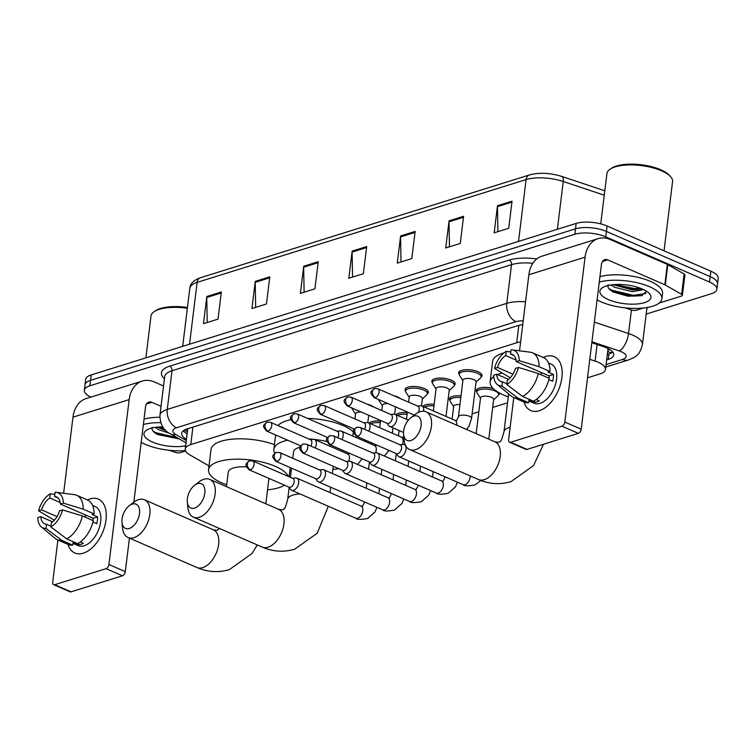 <?xml version="1.0" encoding="UTF-8"?>
<svg xmlns="http://www.w3.org/2000/svg" width="756" height="756" viewBox="0 0 756 756"><rect width="100%" height="100%" fill="white"/><g stroke="black" fill="none" stroke-linecap="round" stroke-linejoin="round"><path stroke-width="1.13" d="M366.915 404.082A11.756 4.309 7 0 1 370.724 405.32A11.756 4.309 7 0 1 373.417 406.908M393.763 395.69A11.756 4.309 7 0 1 397.561 396.938A11.756 4.309 7 0 1 400.255 398.525M405.537 391.117A11.756 4.309 7 0 1 404.98 389.538A11.756 4.309 7 0 1 412.105 386.496A11.756 4.309 7 0 1 424.399 388.546A11.756 4.309 7 0 1 428.321 392.402A11.756 4.309 7 0 1 427.405 393.81M432.375 382.734A11.756 4.309 7 0 1 431.818 381.147A11.756 4.309 7 0 1 438.943 378.104A11.756 4.309 7 0 1 451.247 380.164A11.756 4.309 7 0 1 455.159 384.02A11.756 4.309 7 0 1 454.243 385.418M459.213 374.352A11.756 4.309 7 0 1 458.665 372.765A11.756 4.309 7 0 1 465.781 369.722A11.756 4.309 7 0 1 478.085 371.772A11.756 4.309 7 0 1 481.997 375.628A11.756 4.309 7 0 1 481.081 377.036M476.819 392.052A11.756 4.309 7 0 1 476.261 390.465A11.756 4.309 7 0 1 493.299 388.612M449.971 400.434A11.756 4.309 7 0 1 449.423 398.847A11.756 4.309 7 0 1 460.999 395.936M369.259 423.162A11.756 4.309 7 0 1 380.476 421.092M396.097 414.779A11.756 4.309 7 0 1 407.314 412.71M422.935 406.397A11.756 4.309 7 0 1 434.161 404.328M607.748 351.011A7.352 2.693 -173 0 0 607.994 348.525A22.047 8.08 7 0 1 607.985 349.111L605.48 369.467A22.047 8.08 -173 0 0 595.076 361.075L589.793 359.308M520.629 341.882A22.047 8.08 -173 0 0 516.698 342.761L190.758 444.594A22.047 8.08 -173 0 0 185.258 449.045A22.047 8.08 -173 0 0 189.983 454.97L209.025 465.894M587.516 377.811L599.99 373.918A22.047 8.08 -173 0 0 605.48 369.467M289.85 470.818L291.268 470.374M472.122 413.872L478.831 411.774M492.685 407.446L507.541 402.806M499.612 393.082A11.756 4.309 7 0 1 499.603 393.328A11.756 4.309 7 0 1 498.686 394.736M90.928 397.108A22.047 8.08 7 0 1 84.37 390.238A22.047 8.08 7 0 1 89.869 385.787L574.834 234.266A22.047 8.08 7 0 1 605.754 236.855L709.525 282.045A22.047 8.08 7 0 1 716.868 289.274A22.047 8.08 7 0 1 711.368 293.715L646.182 314.09M716.868 289.274L718.2 278.416A22.047 8.08 7 0 0 710.857 271.187L607.087 225.997A22.047 8.08 7 0 0 576.167 223.407L91.202 374.929A22.047 8.08 7 0 0 85.702 379.38L85.041 384.813A22.047 8.08 7 0 1 90.531 380.362L575.505 228.841A22.047 8.08 7 0 1 606.425 231.43L710.186 276.611A22.047 8.08 7 0 1 717.529 283.84A22.047 8.08 7 0 0 710.186 276.611L606.425 231.43A22.047 8.08 7 0 0 575.505 228.841L90.531 380.362A22.047 8.08 7 0 0 85.041 384.813L84.37 390.238M606.652 359.932L608.249 359.431A22.047 8.08 -173 0 0 613.749 354.98A22.047 8.08 -173 0 0 603.335 346.588L591.825 342.733M522.736 324.674A22.047 8.08 -173 0 0 517.378 325.741L187.186 428.907A22.047 8.08 -173 0 0 181.686 433.358A22.047 8.08 -173 0 0 186.411 439.274L186.458 439.302M612.795 352.107A22.047 8.08 7 0 1 608.92 354.006L607.323 354.498M187.119 433.878L187.072 433.849A22.047 8.08 7 0 1 183.311 430.797M463.589 216.282L460.262 243.432L445.728 247.968L449.055 220.828L463.589 216.282M512.039 201.153L508.712 228.293L494.169 232.829L497.505 205.689L512.039 201.153M318.248 261.699L314.912 288.839L300.378 293.385L303.714 266.235L318.248 261.699M269.798 276.838L266.462 303.978L251.928 308.524L255.263 281.374L269.798 276.838M221.347 291.977L218.021 319.117L203.487 323.653L206.813 296.513L221.347 291.977M415.148 231.421L411.812 258.571L397.278 263.107L400.614 235.966L415.148 231.421M366.698 246.56L363.362 273.7L348.828 278.246L352.164 251.105L366.698 246.56M352.561 277.074L352.107 252.069A5.878 4.252 -107.4 0 1 352.164 251.105M401.011 261.945L400.557 236.94A5.878 4.252 -107.4 0 1 400.614 235.966M207.22 322.491L206.766 297.486A5.878 4.252 -107.4 0 1 206.813 296.513M255.67 307.352L255.216 282.347A5.878 4.252 -107.4 0 1 255.263 281.374M304.11 292.213L303.666 267.208A5.878 4.252 -107.4 0 1 303.714 266.235M497.911 231.667L497.457 206.662A5.878 4.252 -107.4 0 1 497.505 205.689M449.461 246.806L449.007 221.801A5.878 4.252 -107.4 0 1 449.055 220.828M83.292 553.203A29.389 17.208 113.5 0 1 68.021 544.405A29.389 17.208 113.5 0 0 74.891 553.005A29.389 17.208 113.5 0 0 83.292 553.203A29.389 17.208 113.5 0 0 106.001 520.005A29.389 17.208 113.5 0 0 89.955 498.913A29.389 17.208 113.5 0 1 98.356 499.111A29.389 17.208 113.5 0 1 104.697 526.478A29.389 17.208 113.5 0 1 83.292 553.203M87.384 499.943A29.389 17.208 113.5 0 1 89.955 498.913A29.389 17.208 113.5 0 0 87.384 499.943M185.645 451.001L180.287 452.674A3.676 1.342 -173 0 1 175.647 452.438L169.174 450.283M163.542 385.985L154.347 381.978A29.389 21.253 72.6 0 0 142.251 381.071A29.389 21.253 72.6 0 0 129.172 399.612L108.921 564.505L125.307 571.64L129.427 538.121M142.251 381.071L86.052 398.629A29.389 21.253 72.6 0 0 72.973 417.17L63.627 493.271M57.891 539.992L52.722 582.063A3.676 2.155 -66.5 0 0 53.676 584.681A3.676 2.155 -66.5 0 0 54.734 584.7L71.111 591.835A3.676 2.155 113.5 0 1 70.062 591.816L53.676 584.681M125.307 571.64A3.676 2.155 113.5 0 1 122.472 575.788L106.086 568.654L54.734 584.7M106.086 568.654A3.676 2.155 -66.5 0 0 108.921 564.505M122.472 575.788L71.111 591.835M133.831 502.23L145.558 406.747A7.352 5.311 -107.4 0 1 148.828 402.107A7.352 5.311 -107.4 0 1 151.852 402.343L161.047 406.341M50.964 526.185L46.541 524.258A14.695 8.609 113.5 0 1 44.708 523.832A14.695 8.609 113.5 0 1 40.777 516.688L52.627 521.848M57.021 516.613L41.608 509.903A14.695 8.609 113.5 0 1 49.773 497.977L60.197 502.523M84.511 516.896A14.695 8.609 113.5 0 1 86.212 515.29M80.325 541.92L83.387 543.262A21.31 12.474 113.5 0 1 80.93 544.311A21.31 12.474 113.5 0 1 78.548 544.774L73.086 542.392L72.746 545.142A24.249 14.194 113.5 0 1 68.201 544.481L57.286 539.727A24.249 14.194 113.5 0 1 55.226 538.452L41.334 526.875A19.108 11.189 113.5 0 1 37.8 517.614L40.777 516.688M92.601 505.424L95.133 506.52A21.31 12.474 113.5 0 1 99.726 526.365A21.31 12.474 113.5 0 1 84.209 545.737A21.31 12.474 113.5 0 1 78.114 545.596L72.963 543.356M92.95 522.037L96.768 523.7A21.31 12.474 113.5 0 0 97.6 516.915L92.137 514.534L94.103 513.919L83.179 509.166L63.353 503.109L60.376 504.035L93.149 518.304A14.695 8.609 -66.5 0 1 93.13 520.648M58.004 497.939L54.612 496.465L55.122 492.288A19.108 11.189 113.5 0 1 56.369 492.345L74.315 494.622A24.249 14.194 113.5 0 1 76.639 495.265L87.564 500.018A24.249 14.194 113.5 0 1 94.103 513.919M93.272 520.704A24.249 14.194 113.5 0 1 77.594 543.63L66.67 538.877L50.879 526.923L51.389 522.746A14.695 8.609 113.5 0 0 59.544 510.82L62.521 509.894L82.347 515.951L93.272 520.704M41.608 509.903L38.632 510.829L54.328 520.241M76.639 495.265A24.249 14.194 113.5 0 1 83.179 509.166M82.347 515.951A24.249 14.194 113.5 0 1 66.67 538.877M54.867 494.424L50.283 493.81L49.773 497.977M38.632 510.829A19.108 11.189 113.5 0 1 50.283 493.81M56.369 492.345A19.108 11.189 113.5 0 1 63.353 503.109M62.521 509.894A19.108 11.189 113.5 0 1 50.879 526.923M54.612 496.465A14.695 8.609 113.5 0 1 56.445 496.89A14.695 8.609 113.5 0 1 60.376 504.035M46.541 524.258L46.031 528.435L61.822 540.389L72.746 545.142M61.822 540.389A24.249 14.194 113.5 0 1 57.286 539.727M46.031 528.435A19.108 11.189 113.5 0 1 41.334 526.875M78.766 542.969L78.548 544.774M97.6 516.915L93.149 518.304M185.485 450.642A36.742 13.466 7 0 1 145.284 444.33A36.742 13.466 7 0 1 141.192 442.307M152.221 427.225C151.332 429.739 153.147 432.186 157.664 434.577L179.314 438.971M157.059 434.256L157.664 434.577M185.655 445.823A25.713 9.422 7 0 1 152.551 442.062A25.713 9.422 7 0 1 146.494 430.192A25.713 9.422 7 0 1 162.72 426.894M157.333 427.131L166.027 430.722M155.16 427.386L158.722 429.72L169.42 433.264M143.375 424.522A36.742 13.466 7 0 1 160.669 422.67M144.037 419.098A36.742 13.466 7 0 1 159.818 417.236M145.88 357.853L151.011 316.017A33.066 12.115 7 0 1 154.252 311.604A33.066 12.115 7 0 1 187.346 308.287M154.252 311.604L155.736 310.621A31.601 11.576 7 0 1 187.45 307.475M157.399 427.121L165.148 429.88M156.038 433.66L178.709 438.622M159.138 426.989L164.071 428.709M152.939 430.986L155.84 432.659L177.178 437.743M129.295 528.491A13.23 7.749 -66.5 0 0 139.51 513.551A13.23 7.749 -66.5 0 0 132.291 504.063A13.23 7.749 -66.5 0 0 129.314 505.66A13.23 7.749 -66.5 0 0 122.009 522.434A13.23 7.749 -66.5 0 0 129.295 528.491M129.314 505.66L133.954 502.135A20.573 12.049 113.5 0 1 138.584 499.65A20.573 12.049 113.5 0 1 144.462 499.792A20.573 12.049 113.5 0 1 148.904 518.947A20.573 12.049 113.5 0 1 133.916 537.658A20.573 12.049 113.5 0 1 128.038 537.516A20.573 12.049 113.5 0 1 122.595 528.227L122.009 522.434M226.687 484.823A40.418 14.808 7 0 1 222.018 482.999A40.418 14.808 7 0 1 208.552 469.75A40.418 14.808 7 0 1 233.028 459.279A40.418 14.808 7 0 1 275.307 466.348A40.418 14.808 7 0 1 288.263 476.403M284.521 485.191A40.418 14.808 7 0 1 267.529 489.831M246.409 466.887A20.573 7.541 -173 0 0 228.246 472.169L226.46 486.656M208.552 469.75L211.047 449.385A40.418 14.808 7 0 1 233.566 439.047A40.418 14.808 7 0 1 274.437 444.632M194.594 508.089A13.23 7.749 -66.5 0 0 204.819 493.148A13.23 7.749 -66.5 0 0 197.599 483.66A13.23 7.749 -66.5 0 0 194.623 485.248A13.23 7.749 -66.5 0 0 187.318 502.022A13.23 7.749 -66.5 0 0 194.594 508.089M194.623 485.248L199.263 481.733A20.573 12.049 113.5 0 1 203.893 479.247A20.573 12.049 113.5 0 1 209.771 479.389A20.573 12.049 113.5 0 1 214.213 498.544A20.573 12.049 113.5 0 1 199.225 517.246A20.573 12.049 113.5 0 1 193.347 517.113A20.573 12.049 113.5 0 1 187.904 507.824L187.318 502.022M338.697 468.635A40.418 14.808 7 0 1 332.838 469.429M307.683 418.427A40.418 14.808 7 0 1 343.12 425.581A40.418 14.808 7 0 1 353.335 431.912M300.037 447.24A20.573 7.541 -173 0 0 293.555 451.757L292.752 458.278M274.74 453.279A40.418 14.808 7 0 1 273.861 449.338A40.418 14.808 7 0 1 287.677 440.209M308.646 438.924A40.418 14.808 7 0 1 313.57 439.321M314.222 439.387A40.418 14.808 7 0 1 326.866 441.513M277.991 425.571A40.418 14.808 7 0 1 290.862 419.712M410.877 440.512A13.23 7.749 -66.5 0 0 421.092 425.571A13.23 7.749 -66.5 0 0 413.872 416.084A13.23 7.749 -66.5 0 0 410.895 417.681A13.23 7.749 -66.5 0 0 403.591 434.454A13.23 7.749 -66.5 0 0 410.877 440.512M410.895 417.681L415.535 414.156A20.573 12.049 113.5 0 1 420.166 411.68A20.573 12.049 113.5 0 1 426.044 411.812A20.573 12.049 113.5 0 1 430.485 430.967A20.573 12.049 113.5 0 1 415.498 449.678A20.573 12.049 113.5 0 1 409.62 449.536A20.573 12.049 113.5 0 1 404.176 440.247L403.591 434.454M508.268 396.843A40.418 14.808 7 0 1 503.6 395.019A40.418 14.808 7 0 1 490.134 381.771A40.418 14.808 7 0 1 493.772 376.592M497.495 374.598A40.418 14.808 7 0 1 501.975 373.105M490.134 381.771L492.628 361.415A40.418 14.808 7 0 1 503.94 352.891M509.175 351.767A40.418 14.808 7 0 1 510.82 351.521M288.716 487.015L290.71 489.557A6.615 3.874 -66.5 0 0 291.655 490.304A6.615 3.874 -66.5 0 0 293.545 490.342A6.615 3.874 -66.5 0 0 298.658 482.876A6.615 3.874 -66.5 0 0 296.938 478.179A6.615 3.874 -66.5 0 0 295.747 477.99L292.534 478.264M250.397 469.769A4.772 2.797 -66.5 0 1 249.026 469.731L289.113 487.195A4.772 2.797 -66.5 0 0 290.484 487.223A4.772 2.797 -66.5 0 0 294.169 481.827A4.772 2.797 -66.5 0 0 292.931 478.435L252.844 460.98L249.508 460.801A4.772 3.449 -107.4 0 0 247.382 463.815A4.772 3.449 72.6 0 0 250.397 469.769A4.772 2.797 -66.5 0 0 253.874 465.422A4.772 2.797 -66.5 0 0 252.844 460.98M370.79 423.832A11.019 4.035 7 0 1 380.277 422.717M315.564 478.633L317.558 481.166A6.615 3.874 -66.5 0 0 318.503 481.912A6.615 3.874 -66.5 0 0 320.393 481.959A6.615 3.874 -66.5 0 0 325.496 474.494A6.615 3.874 -66.5 0 0 323.776 469.788A6.615 3.874 -66.5 0 0 322.585 469.608L319.372 469.873M277.235 461.377A4.772 2.797 -66.5 0 1 275.874 461.349L315.961 478.803A4.772 2.797 -66.5 0 0 317.322 478.841A4.772 2.797 -66.5 0 0 321.016 473.445A4.772 2.797 -66.5 0 0 319.769 470.043L279.682 452.589L276.356 452.409A4.772 3.449 -107.4 0 0 274.23 455.424A4.772 3.449 72.6 0 0 277.235 461.377A4.772 2.797 -66.5 0 0 280.712 457.04A4.772 2.797 -66.5 0 0 279.682 452.589M397.628 415.45A11.019 4.035 7 0 1 407.115 414.335M342.402 470.251L344.396 472.784A6.615 3.874 -66.5 0 0 345.341 473.53A6.615 3.874 -66.5 0 0 347.231 473.577A6.615 3.874 -66.5 0 0 352.343 466.102A6.615 3.874 -66.5 0 0 350.623 461.406A6.615 3.874 -66.5 0 0 349.433 461.217L346.22 461.491M304.073 452.995A4.772 2.797 -66.5 0 1 302.712 452.967L342.799 470.421A4.772 2.797 -66.5 0 0 344.16 470.449A4.772 2.797 -66.5 0 0 347.855 465.053A4.772 2.797 -66.5 0 0 346.607 461.661L306.52 444.207L303.194 444.027A4.772 3.449 -107.4 0 0 301.068 447.042A4.772 3.449 72.6 0 0 304.073 452.995A4.772 2.797 -66.5 0 0 307.55 448.648A4.772 2.797 -66.5 0 0 306.52 444.207M424.466 407.059A11.019 4.035 7 0 1 433.963 405.944M369.24 461.859L371.234 464.401A6.615 3.874 -66.5 0 0 372.179 465.148A6.615 3.874 -66.5 0 0 374.069 465.186A6.615 3.874 -66.5 0 0 379.181 457.72A6.615 3.874 -66.5 0 0 377.461 453.014A6.615 3.874 -66.5 0 0 376.271 452.835L373.058 453.099M330.92 444.613A4.772 2.797 -66.5 0 1 329.55 444.575L369.637 462.029A4.772 2.797 -66.5 0 0 371.007 462.067A4.772 2.797 -66.5 0 0 374.692 456.671A4.772 2.797 -66.5 0 0 373.455 453.279L333.368 435.815L330.032 435.636A4.772 3.449 -107.4 0 0 327.906 438.65A4.772 3.449 72.6 0 0 330.92 444.613A4.772 2.797 -66.5 0 0 334.398 440.266A4.772 2.797 -66.5 0 0 333.368 435.815M452.116 419.098L453.695 406.265A6.615 2.419 7 0 1 459.931 404.602M453.647 406.624L450.33 401.54A11.019 4.035 7 0 1 449.981 400.302A11.019 4.035 7 0 1 460.801 397.561M476.148 433.623L480.532 397.873A6.615 2.419 7 0 1 484.539 396.163A6.615 2.419 7 0 1 491.457 397.325A6.615 2.419 7 0 1 493.659 399.489L488.792 439.132M480.495 398.242L477.168 393.158A11.019 4.035 7 0 1 476.828 391.91A11.019 4.035 7 0 1 483.5 389.056A11.019 4.035 7 0 1 495.029 390.984A11.019 4.035 7 0 1 498.705 394.594A11.019 4.035 7 0 1 498.072 395.719L493.621 399.848M396.087 453.477L398.072 456.01A6.615 3.874 -66.5 0 0 399.017 456.756A6.615 3.874 -66.5 0 0 400.907 456.804A6.615 3.874 -66.5 0 0 406.019 449.329A6.615 3.874 -66.5 0 0 404.299 444.632A6.615 3.874 -66.5 0 0 403.109 444.443L399.896 444.717M357.758 436.221A4.772 2.797 -66.5 0 1 356.388 436.193L396.475 453.647A4.772 2.797 -66.5 0 0 397.845 453.676A4.772 2.797 -66.5 0 0 401.53 448.28A4.772 2.797 -66.5 0 0 400.293 444.887L360.206 427.433L356.87 427.253A4.772 3.449 -107.4 0 0 354.744 430.268A4.772 3.449 72.6 0 0 357.758 436.221A4.772 2.797 -66.5 0 0 361.236 431.884A4.772 2.797 -66.5 0 0 360.206 427.433M368.701 415.28A6.615 2.419 7 0 1 368.701 415.337L367.813 422.595M315.101 447.939A6.615 3.874 -66.5 0 0 316.31 444.216A6.615 3.874 -66.5 0 0 314.59 439.51A6.615 3.874 -66.5 0 0 313.4 439.33L310.187 439.595M310.829 446.078A4.772 2.797 -66.5 0 0 311.822 443.167A4.772 2.797 -66.5 0 0 310.584 439.765L270.497 422.311L267.161 422.131A4.772 3.449 -107.4 0 0 265.035 425.146A4.772 3.449 72.6 0 0 268.049 431.1A4.772 2.797 -66.5 0 0 271.527 426.762A4.772 2.797 -66.5 0 0 270.497 422.311M354.933 418.937L355.575 413.721A6.615 2.419 7 0 1 361.217 412.011M355.528 414.08L352.201 408.996A11.019 4.035 7 0 1 351.852 407.938M395.549 406.889A6.615 2.419 7 0 1 395.539 406.945L394.651 414.203M341.948 439.557A6.615 3.874 -66.5 0 0 343.158 435.825A6.615 3.874 -66.5 0 0 341.428 431.128A6.615 3.874 -66.5 0 0 340.238 430.939L337.025 431.213M337.667 437.696A4.772 2.797 -66.5 0 0 338.669 434.776A4.772 2.797 -66.5 0 0 337.422 431.383L297.335 413.929L294.008 413.749A4.772 3.449 -107.4 0 0 291.882 416.764A4.772 3.449 72.6 0 0 294.887 422.717A4.772 2.797 -66.5 0 0 298.365 418.37A4.772 2.797 -66.5 0 0 297.335 413.929M381.771 410.546L382.413 405.339A6.615 2.419 7 0 1 388.055 403.628M382.366 405.698L379.049 400.614A11.019 4.035 7 0 1 378.69 399.555M408.618 402.164L409.251 396.947A6.615 2.419 7 0 1 413.258 395.237A6.615 2.419 7 0 1 420.175 396.39A6.615 2.419 7 0 1 422.377 398.563L421.489 405.821M368.786 431.166A6.615 3.874 -66.5 0 0 369.996 427.442A6.615 3.874 -66.5 0 0 368.276 422.736A6.615 3.874 -66.5 0 0 367.085 422.557L363.872 422.821M409.213 397.316L405.887 392.232A11.019 4.035 7 0 1 405.547 390.984A11.019 4.035 7 0 1 412.218 388.13A11.019 4.035 7 0 1 423.747 390.058A11.019 4.035 7 0 1 427.423 393.668A11.019 4.035 7 0 1 426.79 394.793L422.339 398.922M364.505 429.304A4.772 2.797 -66.5 0 0 365.507 426.393A4.772 2.797 -66.5 0 0 364.26 422.991L324.173 405.537L320.846 405.358A4.772 3.449 -107.4 0 0 318.72 408.372A4.772 3.449 72.6 0 0 321.725 414.335A4.772 2.797 -66.5 0 0 325.203 409.988A4.772 2.797 -66.5 0 0 324.173 405.537M433.349 410.924L436.099 388.565A6.615 2.419 7 0 1 440.096 386.855A6.615 2.419 7 0 1 447.023 388.008A6.615 2.419 7 0 1 449.225 390.172L445.993 416.433M386.892 423.199L388.886 425.732A6.615 3.874 -66.5 0 0 389.831 426.478A6.615 3.874 -66.5 0 0 396.834 419.051A6.615 3.874 -66.5 0 0 395.114 414.354A6.615 3.874 -66.5 0 0 393.923 414.165L390.71 414.439M436.051 388.924L432.725 383.84A11.019 4.035 7 0 1 432.385 382.593A11.019 4.035 7 0 1 439.056 379.739A11.019 4.035 7 0 1 450.595 381.667A11.019 4.035 7 0 1 454.261 385.286A11.019 4.035 7 0 1 453.628 386.41L449.177 390.54M348.573 405.944A4.772 2.797 -66.5 0 1 347.202 405.915L387.289 423.369A4.772 2.797 -66.5 0 0 388.66 423.398A4.772 2.797 -66.5 0 0 392.345 418.002A4.772 2.797 -66.5 0 0 391.107 414.609L351.02 397.155L347.684 396.976A4.772 3.449 -107.4 0 0 345.558 399.99A4.772 3.449 72.6 0 0 348.573 405.944A4.772 2.797 -66.5 0 0 352.05 401.606A4.772 2.797 -66.5 0 0 351.02 397.155M471.564 418.427A6.615 2.419 7 0 0 469.363 416.263A6.615 2.419 7 0 0 459.818 415.573A6.615 2.419 7 0 0 458.438 416.821L462.937 380.173A6.615 2.419 7 0 1 466.943 378.463A6.615 2.419 7 0 1 473.861 379.616A6.615 2.419 7 0 1 476.063 381.789L471.564 418.427L468.994 426.242L466.537 429.446M423.587 411.226A6.615 3.874 -66.5 0 0 423.672 410.669A6.615 3.874 -66.5 0 0 421.952 405.963A6.615 3.874 -66.5 0 0 420.761 405.783L417.548 406.048M462.889 380.542L459.572 375.458A11.019 4.035 7 0 1 459.223 374.211A11.019 4.035 7 0 1 465.904 371.357A11.019 4.035 7 0 1 477.433 373.284A11.019 4.035 7 0 1 481.109 376.894A11.019 4.035 7 0 1 480.466 378.019L476.015 382.149M418.229 412.464A4.772 2.797 -66.5 0 0 419.183 409.62A4.772 2.797 -66.5 0 0 417.945 406.227L377.858 388.773L374.522 388.593A4.772 3.449 -107.4 0 0 372.406 391.599A4.772 3.449 72.6 0 0 375.411 397.561A4.772 2.797 -66.5 0 0 378.888 393.214A4.772 2.797 -66.5 0 0 377.858 388.773M375.411 397.561A4.772 2.797 -66.5 0 1 374.04 397.524L414.127 414.978A4.772 2.797 -66.5 0 0 414.345 415.063M539.189 410.754A29.389 17.208 113.5 0 1 523.927 401.965A29.389 17.208 113.5 0 0 530.788 410.565A29.389 17.208 113.5 0 0 539.189 410.754A29.389 17.208 113.5 0 0 561.906 377.556A29.389 17.208 113.5 0 0 545.851 356.473A29.389 17.208 113.5 0 1 554.261 356.662A29.389 17.208 113.5 0 1 560.593 384.029A29.389 17.208 113.5 0 1 539.189 410.754M543.29 357.503A29.389 17.208 113.5 0 1 545.851 356.473A29.389 17.208 113.5 0 0 543.29 357.503M665.289 284.984A3.676 1.342 -173 0 0 664.855 284.766L667.35 264.402A3.676 1.342 7 0 1 667.794 264.619L665.289 284.984L681.619 294.358A3.676 1.342 -173 0 1 682.403 295.341A3.676 1.342 -173 0 1 681.487 296.078L659.156 303.061M643.224 308.032L636.183 310.234A3.676 1.342 -173 0 1 631.543 309.998L625.08 307.834M667.35 264.402L610.253 239.539A29.389 21.253 72.6 0 0 598.147 238.631A29.389 21.253 72.6 0 0 585.068 257.172L564.827 422.065L581.203 429.2L601.455 264.307A7.352 5.311 -107.4 0 1 604.724 259.667A7.352 5.311 -107.4 0 1 607.748 259.894L664.855 284.766M667.794 264.619L684.114 273.993A3.676 1.342 7 0 1 684.908 274.986L682.403 295.341M598.147 238.631L541.948 256.19A29.389 21.253 72.6 0 0 528.869 274.73L519.523 350.822M513.787 397.552L508.627 439.623A3.676 2.155 -66.5 0 0 509.582 442.232A3.676 2.155 -66.5 0 0 510.631 442.26L527.017 449.395A3.676 2.155 113.5 0 1 525.959 449.366L509.582 442.232M581.203 429.2A3.676 2.155 113.5 0 1 578.368 433.349L561.982 426.214L510.631 442.26M561.982 426.214A3.676 2.155 -66.5 0 0 564.827 422.065M578.368 433.349L527.017 449.395M506.86 383.746L502.438 381.818A14.695 8.609 113.5 0 1 500.614 381.393A14.695 8.609 113.5 0 1 496.683 374.239L508.523 379.399M512.927 374.163L497.514 367.454A14.695 8.609 113.5 0 1 505.669 355.537L516.093 360.073M540.417 374.447A14.695 8.609 113.5 0 1 542.118 372.85M536.221 399.48L539.293 400.812A21.31 12.474 113.5 0 1 536.826 401.871A21.31 12.474 113.5 0 1 534.445 402.324L528.983 399.952L528.642 402.702A24.249 14.194 113.5 0 1 524.106 402.041L513.182 397.287A24.249 14.194 113.5 0 1 511.122 396.012L497.231 384.435A19.108 11.189 113.5 0 1 493.696 375.174L496.683 374.239M548.506 362.974L551.029 364.08A21.31 12.474 113.5 0 1 555.622 383.916A21.31 12.474 113.5 0 1 540.105 403.298A21.31 12.474 113.5 0 1 534.019 403.156L528.86 400.907M548.913 379.342A14.695 8.609 -66.5 0 1 548.875 379.606L552.664 381.26A21.31 12.474 113.5 0 0 553.505 374.466L548.043 372.094L550.009 371.48L539.085 366.726L519.259 360.659L516.272 361.595L549.045 375.864A14.695 8.609 -66.5 0 1 549.026 378.198M513.9 355.5L510.517 354.025L511.028 349.848A19.108 11.189 113.5 0 1 512.266 349.905L530.211 352.183A24.249 14.194 113.5 0 1 532.545 352.825L543.47 357.579A24.249 14.194 113.5 0 1 550.009 371.48M549.168 378.265A24.249 14.194 113.5 0 1 533.49 401.19L522.566 396.427L506.775 384.473L507.285 380.306A14.695 8.609 113.5 0 0 515.441 368.38L518.427 367.454L538.253 373.511L549.168 378.265M497.514 367.454L494.528 368.389L510.224 377.792M532.545 352.825A24.249 14.194 113.5 0 1 539.085 366.726M538.253 373.511A24.249 14.194 113.5 0 1 522.566 396.427M510.763 351.984L506.18 351.36L505.669 355.537M494.528 368.389A19.108 11.189 113.5 0 1 506.18 351.36M512.266 349.905A19.108 11.189 113.5 0 1 519.259 360.659M518.427 367.454A19.108 11.189 113.5 0 1 506.775 384.473M510.517 354.025A14.695 8.609 113.5 0 1 512.341 354.441A14.695 8.609 113.5 0 1 516.272 361.595M502.438 381.818L501.927 385.985L517.718 397.949L528.642 402.702M517.718 397.949A24.249 14.194 113.5 0 1 513.182 397.287M501.927 385.985A19.108 11.189 113.5 0 1 497.231 384.435M534.662 400.529L534.445 402.324M553.505 374.466L549.045 375.864M600.736 223.87L606.917 173.578A33.066 12.115 7 0 1 610.149 169.164L611.632 168.182A31.601 11.576 7 0 1 660.735 169.741A31.601 11.576 7 0 1 669.287 175.26L670.487 176.573A33.066 12.115 7 0 1 672.557 181.629L664.061 250.812M610.149 169.164A33.066 12.115 7 0 1 661.538 170.79A33.066 12.115 7 0 1 670.487 176.573M599.272 282.082A36.742 13.466 7 0 1 649.631 286.751A36.742 13.466 7 0 1 661.869 298.8A36.742 13.466 7 0 1 639.623 308.306A36.742 13.466 7 0 1 601.181 301.89A36.742 13.466 7 0 1 597.089 299.867M599.933 276.658A36.742 13.466 7 0 1 650.292 281.317A36.742 13.466 7 0 1 662.539 293.366L661.869 298.8M608.126 284.785C607.238 287.299 609.053 289.746 613.57 292.128L627.877 296.191L641.608 295.7L646.578 291.258M612.965 291.816L613.57 292.128M608.448 299.612A25.713 9.422 7 0 1 602.39 287.752A25.713 9.422 7 0 1 642.364 289.019A25.713 9.422 7 0 1 649.319 293.517A25.713 9.422 7 0 1 639.888 303.666A25.713 9.422 7 0 1 608.448 299.612M613.239 284.681L632.574 289.973L642.146 288.934M611.056 284.946L614.619 287.28L632.366 291.665L643.734 289.652M613.296 284.681L634.076 289.378L642.109 288.905M611.944 291.221L633.245 296.163L642.364 295.483M615.034 284.549L634.18 288.527L640.578 288.291M608.835 288.537L611.736 290.219L633.348 295.312L645.917 293.489M187.705 429.106A22.047 15.479 119.9 0 1 186.902 429.002M607.663 351.701A22.047 15.942 72.6 0 0 612.124 352.589M192.903 427.121L190.758 444.594M518.833 325.345L516.698 342.761M597.108 344.5L595.076 361.075M606.085 364.6L622.5 359.469A14.695 5.386 -173 0 0 621.262 351.691A14.695 5.386 -173 0 0 619.221 350.907L591.939 341.788M594.358 322.103L628.538 333.528A29.389 10.773 7 0 1 632.621 335.088A29.389 10.773 7 0 1 642.411 344.727L646.985 307.541M631.43 309.96L628.538 333.528A14.695 6.624 108.5 0 1 619.221 350.907M164.43 378.784A33.066 12.115 7 0 1 169.703 366.159L509.204 260.083A33.066 12.115 7 0 1 536.779 258.958M648.308 307.305A33.066 12.115 7 0 1 646.909 308.165M89.869 385.787L91.202 374.929M709.525 282.045L710.857 271.187M605.754 236.855L607.087 225.997M574.834 234.266L576.167 223.407M159.941 415.346A29.389 10.773 7 0 1 167.265 409.421L172.018 370.742A29.389 10.773 -173 0 0 164.685 376.668L159.941 415.346C160.083 424.333 163.551 430.485 170.355 433.831L186.023 442.827M523.218 320.79A14.695 5.386 -173 0 0 516.027 321.669L176.526 427.745A14.695 10.622 -107.4 0 1 167.265 409.421L506.766 303.345L511.519 264.666L172.018 370.742A3.676 2.655 72.6 0 0 169.703 366.159M516.027 321.669A14.695 10.622 -107.4 0 1 506.766 303.345A29.389 10.773 7 0 1 525.552 301.748M532.867 263.286A29.389 10.773 -173 0 0 511.519 264.666A3.676 2.655 72.6 0 0 509.204 260.083M176.526 427.745A14.695 5.386 -173 0 0 176.006 434.653L186.297 440.568M176.006 434.653A14.695 10.319 119.9 0 1 170.355 433.831M605.783 367.038L628.548 359.932A14.695 10.622 -107.4 0 1 622.5 359.469M187.365 431.884L184.303 430.126M187.072 433.849L186.411 439.274M608.92 354.006L608.249 359.431M189.539 344.207L197.127 282.375A7.352 5.311 -107.4 0 1 200.397 277.745L529.38 174.957A7.352 5.311 72.6 0 0 526.11 179.588L197.127 282.375A29.389 10.773 -173 0 0 189.803 288.31C190.21 283.632 193.734 280.107 200.397 277.745M529.38 174.957C539.33 172.359 550.122 172.85 561.755 176.422A7.352 3.317 108.5 0 1 563.248 181.487A29.389 10.773 -173 0 0 526.11 179.588L518.522 241.419M604.261 195.199L563.248 181.487L557.38 229.276M366.575 247.552L352.107 252.069M318.125 262.691L303.666 267.208M269.675 277.83L255.216 282.347M221.224 292.969L206.766 297.486M415.025 232.413L400.557 236.94M463.466 217.284L449.007 221.801M511.916 202.145L497.457 206.662M129.172 399.612L72.973 417.17M151.852 402.343L146.466 404.025M257.295 544.963L251.937 553.581L229.351 569.627C218.446 572.85 207.616 572.131 196.853 567.482A20.573 12.049 -66.5 0 0 202.731 567.614A20.573 12.049 -66.5 0 0 217.719 548.913A20.573 12.049 -66.5 0 0 213.277 529.758L144.462 499.792M328.293 506.255L317.246 533.178L294.66 549.215C283.755 552.447 272.916 551.729 262.162 547.079A20.573 12.049 -66.5 0 0 268.04 547.212A20.573 12.049 -66.5 0 0 283.027 528.51A20.573 12.049 -66.5 0 0 278.586 509.346L209.771 479.389M300.019 493.942A20.573 7.541 -173 0 0 292.846 495.104A20.573 7.541 -173 0 0 287.715 499.262C285.655 506.718 284.398 509.931 283.944 508.892L282.385 509.941L278.586 509.346M543.47 444.254L533.519 465.601L510.933 481.648C500.028 484.87 489.198 484.152 478.435 479.502A20.573 12.049 -66.5 0 0 484.312 479.644A20.573 12.049 -66.5 0 0 499.3 460.933A20.573 12.049 -66.5 0 0 494.859 441.778L426.044 411.812M510.139 427.244A20.573 7.541 -173 0 0 509.119 427.537A20.573 7.541 -173 0 0 503.997 431.685C501.937 439.141 500.67 442.354 500.217 441.315L498.658 442.373L494.859 441.778M364.515 501.956L364.439 502.532A6.615 2.419 7 0 1 364.675 502.022M376.932 507.361L374.995 511.954L367.662 518.484C360.735 519.741 356.775 519.655 355.774 518.219A6.615 3.874 -66.5 0 0 357.664 518.266A6.615 3.874 -66.5 0 0 357.938 518.172A6.615 3.874 -66.5 0 0 362.54 512.058A6.615 3.874 -66.5 0 0 361.056 506.095L296.938 478.179M391.353 493.564L391.277 494.15A6.615 2.419 7 0 1 391.513 493.64M403.77 498.969L401.833 503.572L394.5 510.092C387.582 511.358 383.613 511.264 382.612 509.837A6.615 3.874 -66.5 0 0 384.511 509.875A6.615 3.874 -66.5 0 0 384.785 509.78A6.615 3.874 -66.5 0 0 389.378 503.666A6.615 3.874 -66.5 0 0 387.894 497.713L323.776 469.788M418.191 485.182L418.125 485.768A6.615 2.419 7 0 1 418.351 485.248M430.618 490.587L428.68 495.18L421.338 501.71C414.42 502.967 410.461 502.882 409.459 501.445A6.615 3.874 -66.5 0 0 411.349 501.493A6.615 3.874 -66.5 0 0 411.623 501.398A6.615 3.874 -66.5 0 0 416.216 495.284A6.615 3.874 -66.5 0 0 414.742 489.321L350.623 461.406M445.038 476.79L444.963 477.376A6.615 2.419 7 0 1 445.19 476.866M457.456 482.205L455.518 486.798L448.185 493.318C441.258 494.585 437.299 494.5 436.297 493.063A6.615 3.874 -66.5 0 0 438.187 493.11A6.615 3.874 -66.5 0 0 438.461 493.007A6.615 3.874 -66.5 0 0 443.054 486.892A6.615 3.874 -66.5 0 0 441.58 480.939L377.461 453.014M480.901 480.504L475.023 484.936C468.096 486.193 464.137 486.108 463.135 484.681A6.615 3.874 -66.5 0 0 465.025 484.719A6.615 3.874 -66.5 0 0 465.299 484.624A6.615 3.874 -66.5 0 0 470.194 475.921M267.161 422.131C262.814 425.751 262.02 425.609 266.679 431.071A4.772 2.797 -66.5 0 0 268.049 431.1M348.705 461.283A6.615 3.874 -66.5 0 0 349.404 458.627A6.615 3.874 -66.5 0 0 347.684 453.921L314.59 439.51M294.008 413.749C289.652 417.369 288.858 417.227 293.526 422.689A4.772 2.797 -66.5 0 0 294.887 422.717M375.543 452.891A6.615 3.874 -66.5 0 0 376.252 450.236A6.615 3.874 -66.5 0 0 374.532 445.539L341.428 431.128M320.846 405.358C316.49 408.977 315.696 408.835 320.364 414.297A4.772 2.797 -66.5 0 0 321.725 414.335M402.381 444.509A6.615 3.874 -66.5 0 0 403.09 441.854A6.615 3.874 -66.5 0 0 401.37 437.148L368.276 422.736M456.756 425.184A6.615 3.874 -66.5 0 0 456.766 425.08A6.615 3.874 -66.5 0 0 455.046 420.374L421.952 405.963M585.068 257.172L528.869 274.73M607.748 259.894L602.371 261.576M681.619 294.358L684.114 273.993M186.042 429.304L187.573 430.183M187.753 428.728L185.258 449.045M628.548 359.932C635.881 356.737 639.406 355.83 642.411 344.727M561.755 176.422L604.8 190.814M189.803 288.31L182.678 346.352M213.277 529.758L217.076 530.343L219.363 528.444M268.938 478.406L265.819 503.789M289.123 476.771L290.247 467.614M196.853 567.482L128.038 537.516M333.226 466.254L332.338 473.511M330.655 487.214L329.994 492.572M273.861 449.338L275.628 434.965M262.162 547.079L193.347 517.113M291.532 468.172L290.408 477.338M289.151 487.573L287.715 499.262M478.435 479.502L409.62 449.536M508.627 393.933L503.997 431.685M249.026 469.731C244.368 464.279 245.161 464.42 249.508 460.801M364.439 502.532L362.587 506.265L361.056 506.095M381.846 469.353L381.185 474.711M379.503 488.404L378.841 493.762M371.763 442.884L371.593 444.263M369.41 462.077L368.531 469.202M366.849 482.895L366.197 488.263M369.722 423.369L369.816 422.613M355.774 518.219L291.655 490.304M275.874 461.349C271.206 455.887 271.999 456.029 276.356 452.409M391.277 494.15L389.425 497.883L387.894 497.713M408.684 460.962L408.023 466.329M406.341 480.022L405.688 485.38M399.092 430.514L398.44 435.872M396.248 453.685L395.379 460.82M393.696 474.513L393.035 479.871M396.56 414.978L396.654 414.222M382.612 509.837L318.503 481.912M302.712 452.967C298.044 447.505 298.837 447.646 303.194 444.027M418.125 485.768L416.263 489.491L414.742 489.321M433.179 471.631L432.526 476.998M420.534 466.121L419.873 471.489M423.398 406.596L423.492 405.84M409.459 501.445L345.341 473.53M329.55 444.575C324.891 439.123 325.675 439.255 330.032 435.636M444.963 477.376L443.11 481.109L441.58 480.939M449.981 400.302L450.33 397.448M436.297 493.063L372.179 465.148M356.388 436.193C351.729 430.731 352.523 430.873 356.87 427.253M498.705 394.594L498.941 392.704M405.414 445.114L404.299 444.632M476.828 391.91L477.178 389.066M463.135 484.681L399.017 456.756M349.962 453.468L347.684 453.921M365.649 440.219L365.479 441.599M362.171 458.788L357.56 464.42M353.723 428.822L352.825 436.089M266.679 431.071L300.68 445.879M376.8 445.076L376.063 445.709L374.532 445.539M392.978 427.849L392.317 433.207M389.019 450.396L384.398 456.038M380.561 420.44L379.663 427.698M293.526 422.689L327.528 437.488M403.798 436.486L402.901 437.327L401.37 437.148M427.423 393.668L427.773 390.824M407.399 412.048L406.511 419.315M405.547 390.984L405.896 388.14M320.364 414.297L354.366 429.106M347.202 405.915C342.544 400.453 343.337 400.595 347.684 396.976M408.372 420.128L395.114 414.354M454.261 385.286L454.611 382.441M403.534 432.441L389.831 426.478M432.385 382.593L432.734 379.748M374.04 397.524C369.382 392.071 370.175 392.203 374.522 388.593M458.438 416.821L456.577 420.553L455.046 420.374M481.109 376.894L481.459 374.05M459.223 374.211L459.572 371.366"/></g></svg>
